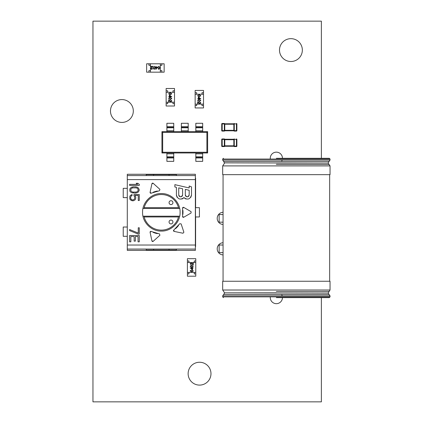<?xml version="1.0" encoding="UTF-8"?>
<svg xmlns="http://www.w3.org/2000/svg" width="423" height="423" viewBox="0 0 423 423"><rect width="100%" height="100%" fill="white"/><g stroke="black" fill="none" stroke-linecap="round" stroke-linejoin="round"><path stroke-width="0.63" d="M321.38 158.292L321.38 21.15L92.96 21.15L92.96 401.85L321.38 401.85L321.38 297.628M210.977 373.678A11.421 11.421 0 0 0 193.845 363.785A11.421 11.421 0 0 0 193.845 383.571A11.421 11.421 0 0 0 210.977 373.678M133.314 110.995A11.421 11.421 0 0 0 116.182 101.102A11.421 11.421 0 0 0 116.182 120.888A11.421 11.421 0 0 0 133.314 110.995M223.064 212.283A6.091 6.091 0 0 0 217.205 218.368A6.091 6.091 0 0 0 223.064 224.454M223.064 242.739A6.091 6.091 0 0 0 217.205 248.824A6.091 6.091 0 0 0 223.064 254.91M282.21 295.883A6.091 6.091 0 0 0 281.596 294.471M270.313 296.867A6.091 6.091 0 0 0 275.981 303.661A6.091 6.091 0 0 0 282.453 297.628M282.453 158.292A6.091 6.091 0 0 0 275.96 152.169A6.091 6.091 0 0 0 270.323 159.053M281.544 161.449A6.091 6.091 0 0 0 282.183 160.037M302.345 50.083A11.421 11.421 0 0 0 285.213 40.19A11.421 11.421 0 0 0 285.213 59.976A11.421 11.421 0 0 0 302.345 50.083M276.33 164.489L329.078 164.489L276.33 164.489M276.33 291.442L329.062 291.436L276.33 291.442M276.362 158.292L329.279 158.292L276.362 158.292M276.362 297.628L329.279 297.628L276.362 297.628M222.683 165.906L330.04 165.906L330.04 174.662L222.683 174.662L222.683 165.906L224.581 163.082L223.635 161.449L329.089 161.449L330.04 160.037L222.683 160.037L222.683 159.053L223.444 158.292M330.04 290.014L330.04 281.258L222.683 281.258L222.683 290.014L330.04 290.014L328.137 293.06L224.587 292.838M223.064 222.175L219.14 222.175L219.14 214.561L219.14 222.175M223.064 214.561L219.14 214.561M223.064 252.631L219.14 252.631L219.14 245.017L219.14 252.631M223.064 245.017L219.14 245.017M207.63 152.978L207.63 131.659L161.946 131.659L161.946 152.978L207.63 152.978L206.895 152.248L206.895 132.394L207.63 131.659M206.895 132.394L162.675 132.394L161.946 131.659M162.675 132.394L162.675 152.248L161.946 152.978M162.675 152.248L206.895 152.248M188.214 131.659L188.214 130.797L181.361 130.797L181.361 123.283L188.214 123.283L188.214 127.434L181.361 127.434M181.361 131.659L181.361 130.797M181.361 127.772L188.214 127.772L188.214 127.434M188.214 127.772L188.214 130.797M166.895 152.978L166.895 153.84L173.747 153.84L173.747 161.353L166.895 161.353L166.895 157.203L173.747 157.203M173.747 152.978L173.747 153.84M173.747 156.864L166.895 156.864L166.895 157.203M166.895 156.864L166.895 153.84M195.828 152.978L195.828 153.84L202.68 153.84L202.68 161.353L195.828 161.353L195.828 157.203L202.68 157.203M202.68 152.978L202.68 153.84M202.68 156.864L195.828 156.864L195.828 157.203M195.828 156.864L195.828 153.84M173.747 131.659L173.747 130.797L166.895 130.797L166.895 123.283L173.747 123.283L173.747 127.434L166.895 127.434M166.895 131.659L166.895 130.797M166.895 127.772L173.747 127.772L173.747 127.434M173.747 127.772L173.747 130.797M202.68 131.659L202.68 130.797L195.828 130.797L195.828 123.283L202.68 123.283L202.68 127.434L195.828 127.434M195.828 131.659L195.828 130.797M195.828 127.772L202.68 127.772L202.68 127.434M202.68 127.772L202.68 130.797M195.14 92.716L195.14 90.432L203.516 90.432L203.516 92.716L201.993 92.716L201.993 94.239L196.663 94.239L196.663 92.716L195.14 92.716L195.14 94.239L203.516 94.239L203.516 91.194L203.516 107.183L203.516 104.137L195.14 104.137L195.14 105.66L196.663 105.66L196.663 104.137L201.993 104.137L201.993 105.66L203.516 105.66L203.516 107.944L195.14 107.944L195.14 105.66M199.868 103.482L200.481 102.821L199.778 101.843L200.793 102.837L199.889 103.757L197.985 102.377L197.985 103.794L197.673 103.794L197.673 101.726L200.063 103.45M203.516 104.137L203.516 94.239M195.14 104.137L195.14 94.239M197.594 95.714L199.191 94.699L200.793 95.714L199.191 96.767L197.594 95.714M199.196 94.969L197.906 95.725L198.429 96.381L199.196 96.492L200.481 95.725L199.196 94.969M198.376 97.041L200.793 98.76L198.688 98.76L198.688 99.109L197.673 98.76L198.376 98.485L198.376 97.041M198.688 97.576L198.688 98.485L200.01 98.485L198.688 97.576M197.594 100.399L199.191 99.384L200.793 100.399L199.191 101.451L197.594 100.399M199.196 99.659L197.906 100.41L198.429 101.065L199.196 101.182L200.481 100.41L199.196 99.659M166.133 90.781L166.133 88.497L174.509 88.497L174.509 90.781L172.986 90.781L172.986 92.304L167.656 92.304L167.656 90.781L166.133 90.781L166.133 92.304L174.509 92.304L174.509 89.258L174.509 105.248L174.509 102.202L166.133 102.202L166.133 103.725L167.656 103.725L167.656 102.202L172.986 102.202L172.986 103.725L174.509 103.725L174.509 106.009L166.133 106.009L166.133 103.725M170.855 101.546L171.474 100.886L170.77 99.907L171.786 100.901L170.881 101.821L168.973 100.441L168.973 101.864L168.661 101.864L168.661 99.791L171.056 101.515M174.509 102.202L174.509 92.304M166.133 102.202L166.133 92.304M168.581 93.779L170.183 92.764L171.786 93.779L170.183 94.831L168.581 93.779M170.183 93.039L168.899 93.79L169.417 94.445L170.183 94.562L171.474 93.79L170.183 93.039M169.364 95.106L171.786 96.825L169.676 96.825L169.676 97.174L168.661 96.825L169.364 96.55L169.364 95.106M169.676 95.646L169.676 96.55L170.998 96.55L169.676 95.646M168.581 98.469L170.183 97.449L171.786 98.469L170.183 99.516L168.581 98.469M170.183 97.724L168.899 98.474L169.417 99.13L170.183 99.246L171.474 98.474L170.183 97.724M127.059 197.62L123.23 197.62L123.23 188.341L127.059 188.341M127.059 236.304L123.23 236.304L123.23 227.019L127.059 227.019M195.6 178.088L195.6 207.677L199.429 207.677L199.429 216.962L195.6 216.962L195.6 246.551L195.368 178.088M199.429 216.962L199.429 207.677M179.685 208.454L142.974 208.454M178.506 207.677L144.153 207.677A17.792 17.792 -90 0 1 178.506 207.677L178.696 208.454A17.792 17.792 -90 0 0 144.084 207.931M144.084 216.708A17.792 17.792 -90 0 0 178.696 216.19L179.685 216.19M142.974 216.19L178.696 216.19L178.506 216.962L144.153 216.962A17.792 17.792 -90 0 0 178.506 216.962M144.153 207.677L143.963 208.454M169.063 221.99A1.935 1.935 -90 0 0 170.998 223.926A1.935 1.935 -90 0 0 172.933 221.99A1.935 1.935 -90 0 0 170.998 220.055A1.935 1.935 -90 0 0 169.063 221.99M169.063 202.649A1.935 1.935 90 0 1 170.998 200.719A1.935 1.935 90 0 1 172.933 202.649A1.935 1.935 90 0 1 170.998 204.584A1.935 1.935 90 0 1 169.063 202.649M144.153 216.962L143.963 216.19M127.291 178.088L127.291 246.551M153.591 175.577L153.591 174.609L176.412 174.609L176.412 175.577L176.412 174.609M146.242 249.068L146.242 250.035L153.591 250.035L153.591 249.068M146.242 175.577L146.242 174.609L153.591 174.609M176.412 250.035L176.412 249.068L176.412 250.035L169.063 250.035L169.063 249.068M169.063 175.577L169.063 174.609M153.591 250.035L169.063 250.035M195.368 247.132L195.368 250.384L127.291 250.384L127.291 174.26L195.368 174.26L195.368 177.512M127.291 175.577L195.368 175.577L195.368 249.068L127.291 249.068M136.402 187.875L132.494 187.875L130.844 189.102L130.844 190.858L132.494 192.084L136.402 192.084L137.634 191.381L138.252 189.98L137.634 188.573L136.402 187.875M185.311 194.913L185.311 189.382L189.176 190.276L189.176 194.913C187.886 197.409 186.601 197.409 185.311 194.913M178.733 194.913L178.733 187.865L182.604 188.753L182.604 194.913C181.314 197.409 180.024 197.409 178.733 194.913M161.327 193.56C171.373 193.258 180.399 202.443 180.087 212.32C180.399 222.202 171.373 231.381 161.327 231.08C151.286 231.386 142.26 222.202 142.567 212.32C142.26 202.443 151.286 193.258 161.327 193.56M153.2 183.323L159.926 189.393L159.476 190.741L151.207 193.168L150.091 192.328L151.926 183.735L153.2 183.323A0.772 0.772 -90 0 0 152.444 183.164M151.926 240.904L150.091 232.317L151.207 231.471L159.476 233.903L159.926 235.246L153.2 241.316L151.926 240.904A0.772 0.772 90 0 0 152.206 241.353M183.883 232.238L181.129 223.899L179.738 223.735L173.832 230.012L174.117 231.397L182.99 233.237L183.883 232.238M183.746 217.232A0.772 0.772 90 0 1 182.599 216.412L183.746 217.232L191.085 212.991L191.085 211.653L183.746 207.413L182.599 208.227A0.772 0.772 90 0 1 183.746 207.413M182.599 216.412L182.599 208.227M129.612 185.417L139.283 185.417L139.283 184.365L137.84 183.312L136.195 183.312L137.634 184.365L129.612 184.365L129.612 185.417M137.84 187.521L137.02 187.172L138.458 188.05L139.283 189.98L138.458 191.91L137.02 192.788L135.371 193.137L131.876 192.788L130.432 191.91L129.819 191.032L129.819 188.928L131.051 187.521L131.876 187.172L133.52 186.823L136.402 186.998L135.371 186.823M137.02 187.172L136.402 186.998L137.02 187.172M132.494 199.979L131.876 199.804L132.901 199.979L134.139 199.455L134.757 198.223L134.551 196.473L133.932 195.77L133.932 194.543L139.283 194.543L139.283 200.507L138.252 200.507L138.252 195.421L134.958 195.421L135.783 197.171L135.577 199.101L134.958 199.979L133.108 200.856L131.257 200.507L129.819 199.101L129.819 196.293L130.432 195.421L132.082 194.543L131.257 194.892M130.638 198.223L131.257 199.455L131.876 199.804L130.844 198.926L130.638 197.171L131.257 195.944L132.082 195.595L132.082 194.543M138.252 234.109L139.283 234.109L139.283 227.791L138.252 227.791L138.252 233.057L129.612 229.546L129.612 230.598L138.252 234.109M130.844 241.829L130.844 236.568L134.139 236.568L134.139 241.126L135.371 241.126L135.371 236.568L138.046 236.568L138.046 241.829L139.283 241.829L139.283 235.511L129.612 235.511L129.612 241.829L130.844 241.829M174.868 186.971L174.868 184.65L189.176 187.955L189.176 186.02L191.497 186.866L191.497 194.913C190.228 199.286 187.712 200.19 183.957 197.615C180.198 200.19 177.686 199.286 176.412 194.913L176.412 187.326L174.868 186.971M152.206 183.286A0.772 0.772 -90 0 0 151.926 183.735M157.33 191.032A21.663 21.663 -90 0 0 155.22 191.54M155.098 191.577A21.663 21.663 -90 0 0 153.174 192.254M150.091 192.328A0.772 0.772 -90 0 0 151.207 193.168M150.091 232.317A0.772 0.772 90 0 1 151.207 231.471M157.33 233.607A21.663 21.663 90 0 1 155.273 233.115M155.22 233.099A21.663 21.663 90 0 1 153.174 232.386M153.2 241.316A0.772 0.772 90 0 1 152.444 241.48M173.832 230.012A0.772 0.772 -90 0 0 174.117 231.397M175.534 228.674A21.663 21.663 -90 0 0 177.1 227.167M177.179 227.088A21.663 21.663 -90 0 0 178.506 225.517M182.889 210.263A21.663 21.663 90 0 1 182.99 212.261M182.99 212.32A21.663 21.663 90 0 1 182.889 214.376M133.52 186.823L131.051 187.521M136.402 192.084L135.164 192.259M133.726 192.259L132.494 192.084M134.757 198.223L134.139 199.455L132.901 199.979M183.339 198.223A4.256 4.256 -90 0 0 183.957 197.615A4.256 4.256 -90 0 0 184.571 198.223M185.3 198.699A4.256 4.256 -90 0 0 186.109 199.016M190.725 197.361A4.256 4.256 -90 0 0 191.148 196.605M191.408 195.775A4.256 4.256 -90 0 0 191.497 194.913M176.412 194.913A4.256 4.256 -90 0 0 176.502 195.775M176.761 196.605A4.256 4.256 -90 0 0 177.189 197.367M181.805 199.016A4.256 4.256 -90 0 0 182.614 198.699M189.102 195.458A1.935 1.935 90 0 1 188.87 195.96M188.795 196.071A1.935 1.935 90 0 1 188.51 196.378M188.05 196.674A1.935 1.935 90 0 1 187.516 196.827M186.971 196.832A1.935 1.935 90 0 1 186.437 196.674M185.977 196.378A1.935 1.935 90 0 1 185.628 195.976M185.612 195.96A1.935 1.935 90 0 1 185.385 195.458M182.525 195.458A1.935 1.935 90 0 1 182.297 195.96M182.218 196.071A1.935 1.935 90 0 1 181.938 196.378M181.472 196.674A1.935 1.935 90 0 1 180.944 196.827M180.394 196.832A1.935 1.935 90 0 1 179.865 196.674M179.4 196.378A1.935 1.935 90 0 1 179.051 195.976M179.04 195.96A1.935 1.935 90 0 1 178.813 195.458M161.866 63.794L164.15 63.794L164.15 72.169L161.866 72.169L161.866 70.646L160.343 70.646L160.343 65.316L161.866 65.316L161.866 63.794L160.343 63.794L160.343 72.169L163.389 72.169L147.4 72.169L150.445 72.169L150.445 63.794L148.922 63.794L148.922 65.316L150.445 65.316L150.445 70.646L148.922 70.646L148.922 72.169L146.638 72.169L146.638 63.794L148.922 63.794M151.101 68.521L151.757 69.139L152.74 68.436L151.746 69.451L150.826 68.547L152.201 66.638L150.784 66.638L150.784 66.326L152.856 66.326L151.133 68.716M150.445 72.169L160.343 72.169M150.445 63.794L160.343 63.794M158.863 66.247L159.883 67.849L158.863 69.451L157.816 67.849L158.863 66.247M159.608 67.849L158.858 66.559L158.202 67.083L158.086 67.849L158.858 69.139L159.608 67.849M157.541 67.03L155.823 69.451L155.823 67.342L155.474 67.342L155.823 66.326L156.098 67.03L157.541 67.03M157.002 67.342L156.098 67.342L156.098 68.663L157.002 67.342M154.178 66.247L155.199 67.849L154.178 69.451L153.131 67.849L154.178 66.247M154.924 67.849L154.173 66.559L153.517 67.083L153.401 67.849L154.173 69.139L154.924 67.849M195.78 273.914L195.78 276.198L187.405 276.198L187.405 273.914L188.928 273.914L188.928 272.391L194.257 272.391L194.257 273.914L195.78 273.914L195.78 272.391L187.405 272.391L187.405 275.436L187.405 259.447L187.405 262.493L195.78 262.493L195.78 260.97L194.257 260.97L194.257 262.493L188.928 262.493L188.928 260.97L187.405 260.97L187.405 258.686L195.78 258.686L195.78 260.97M191.053 263.143L190.44 263.804L191.138 264.782L190.123 263.788L191.032 262.868L192.936 264.248L192.936 262.831L193.248 262.831L193.248 264.898L190.858 263.175M187.405 262.493L187.405 272.391M195.78 262.493L195.78 272.391M193.327 270.91L191.725 271.931L190.123 270.91L191.725 269.858L193.327 270.91M191.725 271.656L193.015 270.9L192.491 270.249L191.725 270.133L190.44 270.9L191.725 271.656M192.544 269.583L190.123 267.87L192.232 267.87L192.232 267.516L193.248 267.87L192.544 268.14L192.544 269.583M192.232 269.049L192.232 268.14L190.91 268.14L192.232 269.049M193.327 266.226L191.725 267.241L190.123 266.226L191.725 265.173L193.327 266.226M191.725 266.971L193.015 266.215L192.491 265.565L191.725 265.448L190.44 266.215L191.725 266.971M234.273 123.479A0.455 0.455 0 0 0 233.84 123.786L224.772 123.786L233.84 123.786A0.455 0.455 0 0 1 234.273 123.479L234.3 123.479A0.455 0.455 90 0 0 233.84 123.918L233.84 124.24L224.772 124.24L224.772 130.332L233.84 130.332L233.84 124.24L234.273 124.24L234.273 131.093L236.431 131.093L234.3 131.093A0.455 0.455 -90 0 1 233.84 130.654L224.772 130.792L233.84 130.792A0.455 0.455 0 0 0 234.273 131.093A0.455 0.455 0 0 1 233.84 130.792M234.3 123.479L234.273 124.24M222.181 131.093A0.455 0.455 0 0 1 221.726 130.638L221.726 123.939L221.726 130.638A0.455 0.455 0 0 0 222.181 131.093L224.338 131.093L222.181 131.093L222.181 130.638L224.312 130.638L224.338 123.479A0.455 0.455 0 0 1 224.772 123.786A0.455 0.455 0 0 0 224.338 123.479M234.273 130.332L233.84 130.654L236.431 130.638L236.431 131.093A0.455 0.455 0 0 0 236.885 130.638L236.885 123.939L236.885 130.638A0.455 0.455 0 0 1 236.431 131.093A0.455 0.455 0 0 0 236.885 130.638L236.431 130.638L236.431 123.939L233.84 123.786M224.338 124.24L224.772 123.918L222.181 123.939L222.181 123.479L224.312 123.479L222.181 123.479A0.455 0.455 0 0 0 221.726 123.939A0.455 0.455 0 0 1 222.181 123.479A0.455 0.455 0 0 0 221.726 123.939L222.181 123.939L222.181 130.638L221.726 130.638M236.431 123.479A0.455 0.455 0 0 1 236.885 123.939L236.431 123.939L236.431 123.479M224.772 130.792A0.455 0.455 0 0 1 224.338 131.093A0.455 0.455 0 0 0 224.772 130.792L224.772 130.654A0.455 0.455 -90 0 1 224.312 131.093L224.312 130.638L224.772 130.654L224.338 130.332M224.312 123.479A0.455 0.455 90 0 1 224.772 123.918L224.772 123.786M234.273 138.95A0.455 0.455 0 0 0 233.84 139.257L224.772 139.257L233.84 139.257A0.455 0.455 0 0 1 234.273 138.95L234.3 138.95A0.455 0.455 90 0 0 233.84 139.389L233.84 139.712L224.772 139.712L224.772 145.803L233.84 145.803L233.84 139.712L234.273 139.712L234.273 146.564L236.431 146.564L234.3 146.564A0.455 0.455 -90 0 1 233.84 146.125L224.772 146.263L233.84 146.263A0.455 0.455 0 0 0 234.273 146.564A0.455 0.455 0 0 1 233.84 146.263M234.3 138.95L234.273 139.712M224.772 146.263A0.455 0.455 0 0 1 224.338 146.564A0.455 0.455 0 0 0 224.772 146.263L224.772 146.125A0.455 0.455 -90 0 1 224.312 146.564L224.312 139.41L222.181 139.41L222.181 146.564A0.455 0.455 0 0 1 221.726 146.109A0.455 0.455 0 0 0 222.181 146.564L224.312 146.564L222.181 146.564A0.455 0.455 0 0 1 221.726 146.109L221.726 139.41A0.455 0.455 0 0 1 222.181 138.95L224.338 138.95A0.455 0.455 0 0 1 224.772 139.257A0.455 0.455 0 0 0 224.338 138.95M234.273 145.803L233.84 146.125L236.431 146.109L236.431 146.564A0.455 0.455 0 0 0 236.885 146.109L236.885 139.41L236.885 146.109A0.455 0.455 0 0 1 236.431 146.564A0.455 0.455 0 0 0 236.885 146.109L236.431 146.109L236.431 139.41L233.84 139.257M236.431 138.95A0.455 0.455 0 0 1 236.885 139.41A0.455 0.455 0 0 0 236.431 138.95L236.431 139.41L236.885 139.41A0.455 0.455 0 0 0 236.431 138.95M224.338 139.712L224.772 139.389L224.312 139.41L224.312 138.95A0.455 0.455 90 0 1 224.772 139.389L224.772 139.257M222.181 138.95A0.455 0.455 0 0 0 221.726 139.41A0.455 0.455 0 0 1 222.181 138.95L222.181 139.41L221.726 139.41M221.726 146.109L224.772 146.125L224.338 145.803M276.362 163.082L326.894 163.082L276.362 163.082M276.362 292.838L225.829 292.838L276.362 292.838M328.137 163.082L224.587 162.86M329.279 297.628L330.04 296.867L222.683 296.867L222.683 295.883L330.04 295.883L329.089 294.471L223.635 294.471L224.587 293.06M330.04 160.037L330.04 159.053L222.683 159.053M181.361 126.683L188.214 126.683M173.747 157.959L166.895 157.959M202.68 157.959L195.828 157.959M166.895 126.683L173.747 126.683M195.828 126.683L202.68 126.683M195.368 179.606L127.291 179.606M195.368 245.033L127.291 245.033M330.04 165.906L329.078 164.489M224.565 292.838L223.64 291.436M223.635 161.449L222.683 160.037M330.04 159.053L329.279 158.292M223.064 281.258L223.064 174.662M329.66 281.258L329.66 174.662M222.683 290.014L223.64 291.426M329.083 164.484L328.158 163.082M328.137 162.86L329.089 161.449M329.089 294.471L328.137 293.06M223.635 294.471L222.683 295.883M330.04 296.867L330.04 295.883M222.683 296.867L223.444 297.628"/></g></svg>
